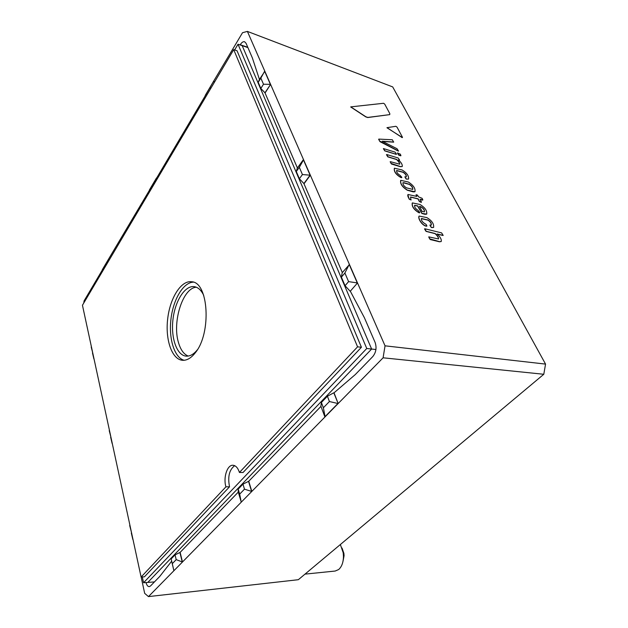 <?xml version="1.0" encoding="UTF-8"?>
<svg xmlns="http://www.w3.org/2000/svg" width="628" height="628" viewBox="0 0 628 628"><rect width="100%" height="100%" fill="white"/><g stroke="black" fill="none" stroke-linecap="round" stroke-linejoin="round"><path stroke-width="0.94" d="M247.911 47.587L238.02 44.243L234.636 49.95L238.02 44.243L366.76 348.493L143.569 582.745L142.313 576.959L143.569 582.745L154.441 581.913M375.929 349.521L366.76 348.493L143.569 582.745L147.8 582.423L371.627 349.042L366.76 348.493L238.02 44.243L242.196 45.656L371.627 349.042M259.442 79.45L252.338 57.855L246.058 43.293L244.606 41.754C243.162 41.385 241.709 42.39 240.234 44.745L240.116 44.949M141.151 577.038L144.676 593.35L148.475 596.6L383.096 357.803L385.043 345.824L247.385 31.4L242.518 32.711L213.669 81.13L214.226 82.574M214.336 82.394L213.873 81.193M205.293 95.715L156.647 178.062L157.008 179.263M149.44 190.26L108.299 259.552L108.644 260.981M108.77 260.761L108.479 259.584M102.34 269.977L84.073 300.906L83.767 303.01M320.971 406.371L248.743 481.252L251.828 491.41L241.442 501.976M238.302 492.085L180.134 552.389L182.481 561.989L174.058 570.562M265.165 92.842L270.589 84.403L264.953 92.779L297.405 167.951M329.425 401.528L337.927 403.514L324.857 416.819L320.9 406.183L321.395 402.477L323.373 407.768L329.425 401.528L327.408 396.213L333.798 392.806L338.162 403.529L334.033 392.822L355.22 374.626L372.789 356.563C376.094 352.426 376.863 347.708 375.089 342.393L364.397 317.729L350.314 291.196L357.52 282.953L350.314 291.196M146.018 582.556C146.756 585.257 147.823 586.623 149.228 586.646L150.516 585.971L159.771 576.418L171.625 561.251M303.905 183.557L299.383 178.729L302.437 174.545L299.321 167.331L296.298 171.515L297.279 168.123L303.355 159.693L310.114 175.133L303.905 183.557L342.323 272.583M304.133 183.612L310.342 175.196L302.437 174.545M414.967 191.744L407.431 190.111C402.352 186.916 400.13 183.659 400.758 180.338L408.333 182.026C413.357 185.189 415.563 188.431 414.967 191.744L413.303 191.893L407.337 190.229C402.258 187.034 400.036 183.776 400.664 180.456M426.718 214.117L421.953 213.363L417.699 205.89L414.637 205.309C414.347 207.075 415.469 208.747 418.012 210.341L419.716 212.421L419.041 212.625C413.97 209.579 411.748 206.337 412.361 202.907L419.999 204.485C424.928 207.452 427.173 210.663 426.718 214.117L424.944 214.305L421.859 213.473L417.596 206L414.496 205.45M419.622 212.861L418.939 212.735C413.868 209.697 411.646 206.455 412.258 203.017M396.354 154.394L384.776 150.893L383.386 148.71M400.829 155.783L398.827 155.242L397.43 153.067M393.732 142.038L382.162 141.206L397.037 148.742L398.537 151.05L379.406 140.907L378.88 139.102L392.327 139.769L393.646 142.148L382.711 141.449M398.411 151.136L380.073 141.716L378.613 139.235M389.745 114.618L367.804 117.42L365.889 116.784L350.754 106.878L383.551 103.282L384.705 104.091L389.807 113.621L389.745 114.618L367.71 117.538L365.802 116.894L350.699 106.98M402.399 137.579L386.958 127.759M399.424 160.266L398.686 160.132M402.226 166.538L400.413 166.71L391.527 164.049L390.145 161.765M399.73 164.206C399.691 162.84 398.654 161.239 396.606 159.402L387.939 156.757L386.801 154.543L398.105 157.958L399.502 159.889L398.474 159.936C401.402 162.636 402.642 164.842 402.195 166.561L400.515 166.593L390.93 163.366L390.467 161.694L399.73 164.206C399.479 162.793 398.411 161.223 396.511 159.512L387.845 156.874L386.448 154.661M422.723 200.128L420.14 199.516M421.317 202.365L419.347 201.494L418.012 198.927L410.461 197.09M411.144 199.955L409.079 199.068L407.862 194.664M416.686 196.383L416.05 194.868M443.046 235.476L437.292 234.142M441.209 241.529L439.49 241.788L430.243 239.543L428.712 236.968M438.58 238.978C438.595 237.4 437.465 235.586 435.18 233.53L426.169 231.277L424.873 228.765L441.61 232.902L443.172 235.398L437.096 233.961C440.369 236.992 441.727 239.527 441.178 241.552L439.592 241.678L429.615 238.828L428.775 236.874L438.58 238.978C438.36 237.321 437.19 235.547 435.078 233.64L426.059 231.387L424.52 228.89M408.545 179.066L406.818 179.106L405.672 178.407L404.95 176.766L406.308 176.9C406.575 175.275 405.492 173.697 403.066 172.166L396.676 170.494C396.401 172.127 397.485 173.713 399.934 175.243L401.81 177.292L400.892 177.386C396.017 174.435 393.866 171.373 394.447 168.202L402.069 169.96C406.803 172.833 408.961 175.864 408.545 179.066L406.269 179.09L404.879 176.908M406.34 176.876C406.332 175.173 405.209 173.642 402.972 172.276L396.543 170.628M401.724 177.693L400.79 177.504C395.915 174.553 393.772 171.483 394.353 168.32M433.634 227.399L431.397 227.501L429.921 225.138M431.35 225.067C431.334 223.168 430.149 221.511 427.801 220.09L421.302 218.662M426.828 226.19L425.823 226.104C421.419 224.84 417.691 217.908 419.049 216.181M385.043 345.824L545.551 364.099L392.696 86.915L247.385 31.4M148.475 596.6L298.339 579.699L543.793 374.272L383.096 357.803M172.284 563.661L173.846 570.577L171.161 558.92L172.284 563.661L176.201 559.619L175.055 554.862L171.161 558.92M175.055 554.862L180.134 552.389M239.668 494.134L241.215 501.984L238.248 491.905L238.185 489.118L239.668 494.134L244.473 489.173L242.973 484.141L238.185 489.118M242.973 484.141L248.743 481.252M327.408 396.213L321.395 402.477M350.079 291.156L345.062 285.724L348.603 281.627L344.89 273.015L341.389 277.121L345.062 285.724M341.389 277.121L342.181 272.756L349.451 264.521M296.298 171.515L299.383 178.729M264.953 92.779L260.824 88.438L263.493 84.246L260.856 78.115L258.21 82.307L260.824 88.438M258.21 82.307L259.317 79.654L264.851 71.286M304.996 574.125L335.195 571.04L338.625 569.557C341.75 566.794 343.367 562.398 343.469 556.384L343.194 552.75L340.36 544.531M342.009 548.009L343.901 553.37L344.073 555.678L343.014 561.251M545.551 364.099L543.793 374.272L545.551 364.099M299.321 167.331L303.583 159.755M344.89 273.015L349.215 264.474L357.285 282.914L348.603 281.627M179.891 552.405L182.238 562.005M129.918 525.22L129.486 523.21M129.682 525.487L131.542 532.756M323.373 407.768L325.1 416.827M109.445 430.353L109.194 429.183M109.233 430.643L110.873 436.97M260.856 78.115L264.639 71.215L270.378 84.333L263.493 84.246M205.741 96.916L205.199 95.472L213.669 81.13L206.172 94.161L206.636 95.401M210.608 88.689L210.137 87.449M102.623 271.155L102.286 269.734L102.678 271.068M105.488 266.311L105.198 265.094L108.299 259.552L102.286 269.734M105.198 265.094L102.388 269.852M91.398 346.75L91.288 346.24M91.209 347.049L92.661 352.598M248.515 481.26L251.593 491.41L244.473 489.173M153.515 185.166L153.146 183.926L156.647 178.062M149.794 191.454L149.37 190.017L156.451 178.022L156.89 179.467M150.194 190.771L149.833 189.53L153.146 183.926M132.83 539.452L131.307 533.031M112.129 443.47L110.661 437.261M93.886 358.91L92.473 352.905M149.833 189.53L149.37 190.009M205.199 95.472L206.172 94.161M176.201 559.619L182.293 561.974M431.954 227.501L430.777 226.794L430.047 225.389L429.999 224.997L431.303 225.091C431.593 223.293 430.463 221.59 427.904 219.981L421.451 218.513C421.145 220.326 422.291 222.045 424.873 223.654L426.114 224.4L426.844 225.813L425.925 225.994C421.521 224.722 417.793 217.798 419.151 216.063L426.805 217.578C431.805 220.577 434.074 223.858 433.61 227.415L431.852 227.611M421.192 202.263L419.449 201.384L418.115 198.817L410.555 196.98L410.971 199.853L409.903 199.571L408.75 198.126C407.792 196.517 407.548 195.308 408.027 194.492L416.874 196.438L416.121 194.727L417.282 194.986L418.805 196.972L422.055 198.283L422.809 199.712L420.054 199.351L421.388 201.91L421.09 202.373M401.739 137.328L387.021 127.657L395.844 126.299L397.029 127.115L402.367 137.092L402.462 137.556L401.653 137.438M400.664 155.666L398.238 154.574L397.5 152.934L400.217 154.08L400.907 155.399L400.578 155.783M396.19 154.284L384.87 150.783L383.449 148.569L395.051 152.109L396.433 154.017L396.095 154.394M419.48 206.369L422.11 211.44L424.434 211.84C424.716 210.09 423.594 208.418 421.074 206.832L419.48 206.369M424.473 211.817C424.457 209.972 423.288 208.347 420.972 206.95L419.575 206.534M403.78 182.685L409.33 184.271C411.89 185.951 413.036 187.662 412.753 189.397L406.426 187.827C403.851 186.139 402.705 184.428 403.003 182.685L409.236 184.381C411.795 186.069 412.934 187.772 412.651 189.507M402.901 182.795L403.678 182.795M141.104 577.046L144.456 576.802L229.534 486.802L225.931 486.826C223.073 477.735 227.195 464.83 232.886 465.254C235.751 465.458 237.926 467.86 239.433 472.468L357.567 346.829L361.43 347.26L237.039 50.75L233.718 49.643L82.449 305.247L141.104 577.046L225.931 486.826M361.43 347.26L243.067 472.484L239.433 472.468M195.387 352.669C191.187 358.07 186.869 360.605 182.434 360.284C171.813 359.389 165.156 339.56 167.692 318.749C170.047 297.923 181.123 280.174 191.658 281.76C208.559 282.066 211.683 333.091 195.387 352.669M357.567 346.829L233.718 49.643M229.534 486.802C227.579 476.731 229.299 469.689 234.684 465.678M197.341 349.812C193.691 354.318 189.946 356.421 186.1 356.131C176.688 355.315 170.738 337.801 172.975 319.369C175.071 300.922 184.922 285.269 194.272 286.658C198.071 287.263 201.227 290.183 203.731 295.411M196.328 287.224C182.772 287.86 172.056 322.062 178.485 342.59C180.597 349.835 183.847 354.325 188.235 356.06M193.306 282.16C183.188 282.467 173.202 299.54 170.957 319.134C168.594 338.712 174.356 357.638 184.122 360.284M247.785 47.296L240.234 44.745M343.901 553.37L343.194 552.75M344.073 555.678L343.469 556.384"/></g></svg>
